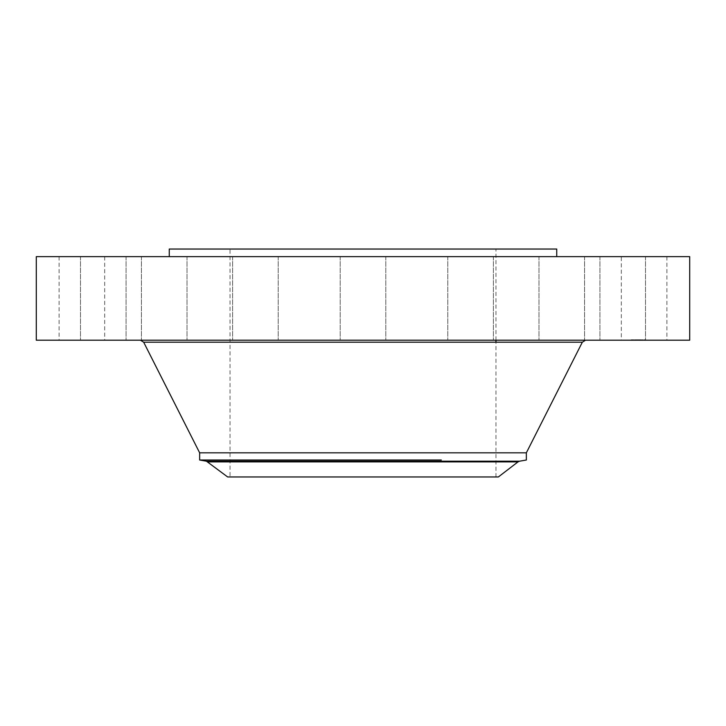 <?xml version="1.0" encoding="UTF-8"?>
<svg xmlns="http://www.w3.org/2000/svg" width="726" height="726" viewBox="0 0 726 726"><rect width="100%" height="100%" fill="white"/><g stroke="black" fill="none" stroke-linecap="round" stroke-linejoin="round"><path stroke-width="0.54" stroke-dasharray="3.63 2.72" d="M624.115 256.632L666.904 256.632L621.32 256.632L621.32 340.204L666.904 340.204L624.115 340.204M689.7 256.632L36.3 256.632M455.883 256.632L169.258 256.632L455.883 256.632M608.415 256.632L645.505 256.632L608.415 256.632M555.363 256.632L584.566 256.632L555.363 256.632M473.016 256.632L447.788 256.632L473.016 256.632M373.926 256.632L340.204 256.632L373.926 256.632M273.176 256.632L232.629 256.632L273.176 256.632M186.092 256.632L141.434 256.632L186.092 256.632M125.943 256.632L80.495 256.632L125.943 256.632M101.885 256.632L59.096 256.632L101.885 256.632M117.585 256.632L80.495 256.632L117.585 256.632M170.637 256.632L141.434 256.632L170.637 256.632M252.984 256.632L278.212 256.632L252.984 256.632M452.824 256.632L493.371 256.632L452.824 256.632M539.908 256.632L584.566 256.632L539.908 256.632M600.057 256.632L645.505 256.632L600.057 256.632M689.7 340.204L36.3 340.204M469.704 340.204L140.717 340.204L469.704 340.204M608.415 340.204L645.505 340.204L608.415 340.204M555.363 340.204L584.566 340.204L555.363 340.204M473.016 340.204L447.788 340.204L473.016 340.204M373.926 340.204L340.204 340.204L373.926 340.204M273.176 340.204L232.629 340.204L273.176 340.204M186.092 340.204L141.434 340.204L186.092 340.204M125.943 340.204L80.495 340.204L125.943 340.204M101.885 340.204L59.096 340.204L101.885 340.204M117.585 340.204L80.495 340.204L117.585 340.204M170.637 340.204L141.434 340.204L170.637 340.204M252.984 340.204L278.212 340.204L252.984 340.204M452.824 340.204L493.371 340.204L452.824 340.204M539.908 340.204L584.566 340.204L539.908 340.204M600.057 340.204L645.505 340.204L600.057 340.204M640.178 340.204L631.193 340.204L640.178 340.204M556.742 249.036L169.258 249.036M640.178 339.75L631.193 339.75L646.231 340.204M426.743 249.036L230.042 249.036L426.743 249.036M526.35 452.824L199.65 452.824M639.869 339.75L632.791 340.204L639.878 340.204M632.21 339.75L631.665 339.75L632.21 339.75M633.208 339.75L632.664 339.75L633.208 340.204M645.396 339.75L644.851 339.75L645.396 340.204M642.537 339.75L641.993 339.75L642.537 340.204M634.887 339.75L635.432 339.75L634.887 339.75M644.216 339.75L644.761 339.75L644.216 340.204M299.257 476.964L495.958 476.964L230.042 476.964L230.042 249.036M199.65 460.012L441.317 460.012M632.028 340.204L632.573 340.204L632.028 340.204M635.068 340.204L634.524 340.204L635.068 340.204M227.646 476.964L498.354 476.964M637.319 340.204L637.346 339.75M637.292 340.204L638.771 340.204L637.274 339.75M638.608 340.204L638.617 339.75M638.735 340.204L638.771 339.75L638.735 340.204M638.816 340.204L638.862 339.75L638.816 340.204M638.916 340.204L638.916 339.75M638.771 340.204L638.717 339.75L638.771 340.204M638.689 340.204L638.717 339.75M636.611 340.204L635.885 340.204L636.611 339.75M638.671 340.204L638.671 339.75M636.557 340.204L636.557 339.75M637.065 340.204L637.047 339.75M637.219 340.204L637.21 339.75M637.383 340.204L637.392 339.75M637.446 340.204L637.437 339.75M637.464 340.204L637.482 339.75M637.246 340.204L637.265 339.75L637.246 340.204M640.895 340.204L640.895 339.75M641.185 340.204L641.185 339.75M640.713 340.204L640.713 339.75M637.746 340.204L637.737 339.75M637.891 340.204L637.873 339.75M638.027 340.204L638.009 339.75M638.145 340.204L638.136 339.75M638.199 340.204L638.208 339.75L638.199 340.204M638.272 340.204L638.29 339.75M637.918 340.204L637.918 339.75M636.992 340.204L636.992 339.75M636.947 340.204L636.947 339.75M636.856 340.204L636.838 339.75M636.638 340.204L636.648 339.75M641.076 340.204L641.076 339.75M641.403 340.204L641.403 339.75M641.33 340.204L641.33 339.75M641.031 340.204L641.031 339.75M635.776 340.204L635.776 339.75M636.221 340.204L636.221 339.75M636.421 340.204L636.448 339.75M636.466 340.204L636.457 339.75M636.357 340.204L636.339 339.75M638.562 340.204L638.553 339.75M639.905 340.204L639.933 339.75M640.241 340.204L640.241 339.75M640.033 340.204L640.033 339.75M638.354 340.204L638.354 339.75M638.245 340.204L638.245 339.75M636.23 340.204L636.23 339.75M640.831 340.204L640.831 339.75M640.768 340.204L640.768 339.75M640.414 340.204L640.414 339.75M638.363 340.204L638.363 339.75M582.325 342.209L143.675 342.209M633.036 340.204L633.036 339.75M645.214 340.204L645.214 339.75M642.356 340.204L642.356 339.75M640.114 340.204L640.114 339.75M644.389 340.204L644.389 339.75M206.438 461.201L519.562 461.201M208.008 461.89L517.992 461.89M635.84 340.204L635.84 339.75M666.904 256.632L666.904 340.204M645.505 256.632L645.505 340.204L645.505 256.632M599.921 256.632L599.921 340.204L599.921 256.632M584.566 256.632L584.566 340.204L584.566 256.632M538.982 256.632L538.982 340.204L538.982 256.632M493.371 256.632L493.371 340.204L493.371 256.632M447.788 256.632L447.788 340.204L447.788 256.632M385.796 256.632L385.796 340.204L385.796 256.632M340.204 256.632L340.204 340.204L340.204 256.632M278.212 256.632L278.212 340.204L278.212 256.632M232.629 256.632L232.629 340.204L232.629 256.632M187.018 256.632L187.018 340.204L187.018 256.632M141.434 256.632L141.434 340.204L141.434 256.632M80.495 256.632L80.495 340.204L80.495 256.632M126.079 256.632L126.079 340.204L126.079 256.632M59.096 256.632L59.096 340.204M104.68 256.632L104.68 340.204M631.193 340.204L631.193 339.75M495.958 476.964L495.958 342.209M495.958 340.204L495.958 249.036M644.643 340.204L644.643 339.75M632.791 340.204L632.791 339.75M632.573 340.204L632.573 339.75M631.665 340.204L631.665 339.75M633.58 340.204L633.58 339.75M632.664 340.204L632.664 339.75M645.759 340.204L645.759 339.75M644.851 340.204L644.851 339.75M642.9 340.204L642.9 339.75M641.993 340.204L641.993 339.75M639.57 340.204L639.57 339.75M634.524 340.204L634.524 339.75M635.432 340.204L635.432 339.75M643.844 340.204L643.844 339.75M644.761 340.204L644.761 339.75"/><path stroke-width="1.09" d="M36.3 256.632L689.7 256.632L689.7 340.204L36.3 340.204L36.3 256.632M169.258 256.632L169.258 249.036L556.742 249.036L556.742 256.632M441.317 460.012L199.65 460.012L199.65 452.824L526.35 452.824L582.325 342.209L585.573 340.204M208.008 461.89L517.992 461.89L498.354 476.964L227.646 476.964L206.438 461.201L519.562 461.201L526.35 460.012L526.35 452.824M199.65 452.824L143.675 342.209L582.325 342.209M143.675 342.209L140.427 340.204M495.958 342.209L495.958 340.204M199.65 460.012L206.438 461.201M517.992 461.89L519.562 461.201"/></g></svg>

